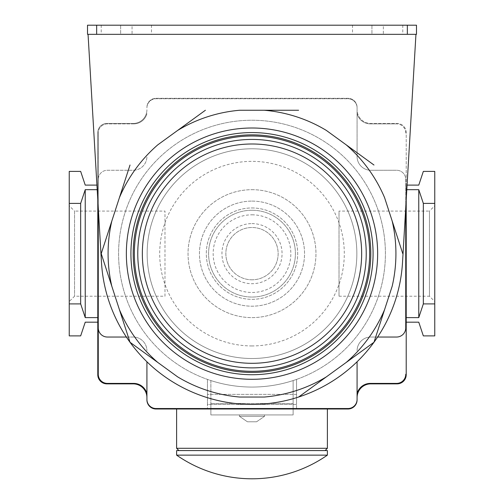 <?xml version="1.0" encoding="UTF-8"?>
<svg xmlns="http://www.w3.org/2000/svg" width="504" height="504" viewBox="0 0 504 504"><rect width="100%" height="100%" fill="white"/><g stroke="black" fill="none" stroke-linecap="round" stroke-linejoin="round"><path stroke-width="0.38" stroke-dasharray="2.52 1.89" d="M111.825 286.266L119.423 309.651M157.765 362.433L177.66 376.885M239.709 397.045L264.291 397.045M252 128.003A125.647 125.647 0 0 1 377.647 253.651A125.647 125.647 0 0 1 252 379.298A125.647 125.647 0 0 1 126.353 253.651A125.647 125.647 0 0 1 252 128.003M252 148.793A104.857 104.857 0 0 1 356.857 253.651A104.857 104.857 0 0 1 252 358.508A104.857 104.857 0 0 1 147.143 253.651A104.857 104.857 0 0 1 252 148.793A104.857 104.857 0 0 1 356.857 253.651A104.857 104.857 0 0 1 252 358.508A104.857 104.857 0 0 1 147.143 253.651A104.857 104.857 0 0 1 252 148.793M252 134.858A118.793 118.793 0 0 1 370.793 253.651A118.793 118.793 0 0 1 252 372.443A118.793 118.793 0 0 1 133.207 253.651A118.793 118.793 0 0 1 252 134.858M252 139.425A114.225 114.225 0 0 1 366.225 253.651A114.225 114.225 0 0 1 252 367.876A114.225 114.225 0 0 1 137.775 253.651A114.225 114.225 0 0 1 252 139.425M384.577 309.651L392.175 286.266M392.175 221.029L384.577 197.644M346.235 144.862L326.34 130.41M264.291 110.25L239.709 110.25M177.66 130.41L157.765 144.862M119.423 197.644L111.825 221.029M88.055 34.335L416.48 34.335L416.48 25.2L87.52 25.2L87.52 34.335L88.055 34.335L98.255 207.623L98.255 133.031L98.255 207.623L101.487 262.508A150.778 150.778 0 0 0 357.084 361.771L357.084 397.574A13.709 13.709 0 0 1 370.793 383.865L397.064 383.865A9.135 9.135 0 0 0 406.205 374.724L406.205 132.571A9.135 9.135 0 0 0 397.064 123.436L370.793 123.436A13.709 13.709 0 0 1 357.084 109.727L357.084 107.44A9.135 9.135 0 0 0 347.949 98.305L156.051 98.305A9.135 9.135 0 0 0 146.916 107.44L146.916 107.9A9.135 9.135 0 0 1 156.051 98.759L347.949 98.759L156.051 98.759A9.135 9.135 0 0 0 146.916 107.9L146.916 107.44A9.135 9.135 0 0 1 156.051 98.305L347.949 98.305A9.135 9.135 0 0 1 357.084 107.44L357.084 107.9A9.135 9.135 0 0 0 347.949 98.759A9.135 9.135 0 0 1 357.084 107.9L357.084 156.555A13.709 13.709 0 0 0 370.793 170.264L396.61 170.264L370.793 170.264A13.709 13.709 0 0 1 357.084 156.555L357.084 113.69A13.709 13.709 0 0 0 370.339 123.889L396.61 123.889L370.339 123.889A13.709 13.709 0 0 1 357.084 113.69L357.084 109.727A13.709 13.709 0 0 0 370.793 123.436L397.064 123.436A9.135 9.135 0 0 1 406.205 132.571L406.205 199.861M357.084 361.771A150.778 150.778 0 0 0 402.513 262.508L415.945 34.335M405.745 207.623L405.745 179.405A9.135 9.135 0 0 0 396.61 170.264A9.135 9.135 0 0 1 405.745 179.405L405.745 207.623M133.207 170.264A13.709 13.709 0 0 0 146.916 156.555A13.709 13.709 0 0 1 133.207 170.264L107.39 170.264A9.135 9.135 0 0 0 98.255 179.405A9.135 9.135 0 0 1 107.39 170.264L133.207 170.264M133.661 123.889A13.709 13.709 0 0 0 146.916 113.69A13.709 13.709 0 0 1 133.661 123.889L107.39 123.889A9.135 9.135 0 0 0 98.255 133.031A9.135 9.135 0 0 1 107.39 123.889L133.661 123.889M357.084 397.574L357.084 399.855A9.135 9.135 0 0 1 347.949 408.996L156.051 408.996A9.135 9.135 0 0 1 146.916 399.855L146.916 393.605A13.709 13.709 0 0 0 133.661 383.405L107.39 383.405A9.135 9.135 0 0 1 98.255 374.27M146.916 397.574A13.709 13.709 0 0 0 133.207 383.865L106.936 383.865A9.135 9.135 0 0 1 97.795 374.724L97.795 132.571A9.135 9.135 0 0 1 106.936 123.436L133.207 123.436A13.709 13.709 0 0 0 146.916 109.727A13.709 13.709 0 0 1 133.207 123.436L106.936 123.436A9.135 9.135 0 0 0 97.795 132.571L97.795 199.861M97.196 189.68L97.795 189.68L97.795 185.113L97.795 322.182L97.795 189.68L85.233 189.68L80.665 203.389L69.243 203.389L69.243 171.404L80.665 171.404L85.233 185.113L96.932 185.113M97.795 322.182L85.233 322.182L80.665 335.891L69.243 335.891L69.243 303.906L80.665 303.906L85.233 317.614L97.795 317.614M85.233 317.614L85.233 189.68M80.665 303.906L80.665 203.389M69.243 303.906L69.243 203.389M69.243 205.777L69.243 301.518L69.243 205.777L74.548 211.088L74.548 296.213L74.548 211.088L164.984 211.088L164.984 296.213L74.548 296.213L69.243 301.518M164.984 296.213L164.984 211.088M296.547 404.422L207.453 404.422L207.453 408.996L207.453 379.405L207.453 404.422L296.547 404.422L296.547 408.996L296.547 379.405L296.547 404.422M296.547 379.405A133.415 133.415 0 0 0 252 120.236A133.415 133.415 0 0 0 207.453 379.405A133.415 133.415 0 0 0 296.547 379.405M146.916 393.605L146.916 361.771M357.084 399.401A9.135 9.135 0 0 1 347.949 408.536L156.051 408.536A9.135 9.135 0 0 1 146.916 399.401M176.614 408.996L327.386 408.996L176.614 408.996M178.895 450.57L325.105 450.57L178.895 450.57M327.386 450.57L176.614 450.57M327.386 455.137L176.614 455.137M405.745 327.896A9.135 9.135 0 0 1 396.61 337.031L370.793 337.031A13.709 13.709 0 0 0 357.084 350.74A13.709 13.709 0 0 1 370.793 337.031L377.622 337.031M405.745 374.27A9.135 9.135 0 0 1 396.61 383.405L370.339 383.405A13.709 13.709 0 0 0 357.084 393.605M405.745 133.031A9.135 9.135 0 0 0 396.61 123.889A9.135 9.135 0 0 1 405.745 133.031M406.205 322.182L418.767 322.182L423.335 335.891L434.757 335.891L434.757 203.389L423.335 203.389L418.767 189.68L406.205 189.68L406.205 185.113L406.205 322.182L406.205 189.68L406.804 189.68M407.068 185.113L418.767 185.113L423.335 171.404L434.757 171.404L434.757 203.389M406.205 317.614L418.767 317.614L418.767 189.68M418.767 317.614L423.335 303.906L423.335 203.389M434.757 303.906L423.335 303.906M434.757 205.777L434.757 301.518L434.757 205.777L429.452 211.088L429.452 296.213L434.757 301.518M339.016 296.213L429.452 296.213L429.452 211.088L339.016 211.088L339.016 296.213L339.016 211.088M326.34 376.885L346.235 362.433M126.378 337.031L133.207 337.031A13.709 13.709 0 0 1 146.916 350.74A13.709 13.709 0 0 0 133.207 337.031L107.39 337.031A9.135 9.135 0 0 1 98.255 327.896M132.067 34.335L151.483 34.335L132.067 34.335L132.067 25.2L101.222 25.2L151.483 25.2L132.067 25.2L132.067 34.335M120.645 34.335L101.222 34.335L120.645 34.335L120.645 25.2L120.645 34.335M383.355 34.335L402.778 34.335L383.355 34.335L383.355 25.2L352.516 25.2L402.778 25.2L383.355 25.2L383.355 34.335M371.933 34.335L352.516 34.335L371.933 34.335L371.933 25.2L371.933 34.335M296.547 394.374L207.453 394.374L296.547 394.374M296.547 408.996L207.453 408.996L296.547 408.996M293.12 380.564A133.415 133.415 0 0 1 252 387.059A133.415 133.415 0 0 0 293.12 380.564L293.12 414.931L210.88 414.931L210.88 403.509L210.88 414.931L293.12 414.931L293.12 380.564M210.88 380.564A133.415 133.415 0 0 0 252 387.059A133.415 133.415 0 0 1 210.88 380.564L210.88 403.509L210.88 380.564M239.438 414.931L264.562 414.931L239.438 414.931L264.562 414.931L239.438 414.931L239.438 416.304L264.562 416.304L264.562 414.931L264.562 416.304L239.438 416.304L239.438 414.931M256.567 421.785L247.433 421.785L239.438 416.304L264.562 416.304L239.438 416.304L247.433 421.785L256.567 421.785L264.562 416.304L256.567 421.785L247.433 421.785L256.567 421.785M252 387.059A133.415 133.415 0 0 1 118.585 253.651A133.415 133.415 0 0 1 252 120.236A133.415 133.415 0 0 1 385.415 253.651A133.415 133.415 0 0 1 252 387.059A133.415 133.415 0 0 1 118.585 253.651A133.415 133.415 0 0 1 252 120.236A133.415 133.415 0 0 1 385.415 253.651A133.415 133.415 0 0 1 252 387.059M252 189.68A63.964 63.964 0 0 1 315.964 253.651A63.964 63.964 0 0 1 252 317.614A63.964 63.964 0 0 1 188.036 253.651A63.964 63.964 0 0 1 252 189.68A63.964 63.964 0 0 1 315.964 253.651A63.964 63.964 0 0 1 252 317.614A63.964 63.964 0 0 1 188.036 253.651A63.964 63.964 0 0 1 252 189.68M252 201.102A52.542 52.542 0 0 1 304.542 253.651A52.542 52.542 0 0 1 252 306.193A52.542 52.542 0 0 1 199.458 253.651A52.542 52.542 0 0 1 252 201.102A52.542 52.542 0 0 1 304.542 253.651A52.542 52.542 0 0 1 252 306.193A52.542 52.542 0 0 1 199.458 253.651A52.542 52.542 0 0 1 252 201.102M252 207.957A45.688 45.688 0 0 1 297.688 253.651A45.688 45.688 0 0 1 252 299.338A45.688 45.688 0 0 1 206.312 253.651A45.688 45.688 0 0 1 252 207.957A45.688 45.688 0 0 1 297.688 253.651A45.688 45.688 0 0 1 252 299.338A45.688 45.688 0 0 1 206.312 253.651A45.688 45.688 0 0 1 252 207.957M252 210.244A43.407 43.407 0 0 1 295.407 253.651A43.407 43.407 0 0 1 252 297.051A43.407 43.407 0 0 1 208.593 253.651A43.407 43.407 0 0 1 252 210.244A43.407 43.407 0 0 1 295.407 253.651A43.407 43.407 0 0 1 252 297.051A43.407 43.407 0 0 1 208.593 253.651A43.407 43.407 0 0 1 252 210.244A43.407 43.407 0 0 1 295.407 253.651A43.407 43.407 0 0 1 252 297.051A43.407 43.407 0 0 1 208.593 253.651A43.407 43.407 0 0 1 252 210.244M252 223.593A30.057 30.057 0 0 1 282.057 253.651A30.057 30.057 0 0 1 252 283.708A30.057 30.057 0 0 1 221.943 253.651A30.057 30.057 0 0 1 252 223.593M252 279.796A26.145 26.145 0 0 1 225.855 253.651A26.145 26.145 0 0 1 252 227.506A26.145 26.145 0 0 1 278.145 253.651A26.145 26.145 0 0 1 252 279.796A26.145 26.145 0 0 1 225.855 253.651A26.145 26.145 0 0 1 252 227.506A26.145 26.145 0 0 1 278.145 253.651A26.145 26.145 0 0 1 252 279.796M327.386 448.289L176.614 448.289M293.12 403.509L210.88 403.509L293.12 403.509M252 345.939A92.295 92.295 0 0 1 159.705 253.651A92.295 92.295 0 0 1 252 161.356A92.295 92.295 0 0 1 344.295 253.651A92.295 92.295 0 0 1 252 345.939M252 214.811A38.833 38.833 0 0 1 290.833 253.651A38.833 38.833 0 0 1 252 292.484A38.833 38.833 0 0 1 213.167 253.651A38.833 38.833 0 0 1 252 214.811M402.778 25.2L402.778 34.335M352.516 25.2L352.516 34.335M151.483 25.2L151.483 34.335M101.222 25.2L101.222 34.335"/><path stroke-width="0.76" d="M88.055 34.335L101.487 262.508A150.778 150.778 0 0 0 130.019 342.273L119.423 309.651L130.019 342.273L177.66 376.885A143.923 143.923 0 0 0 239.709 397.045L264.291 397.045A143.923 143.923 0 0 0 326.34 376.885L373.981 342.273L392.175 286.266A143.923 143.923 0 0 0 392.175 221.029L384.577 197.644A143.923 143.923 0 0 0 346.235 144.862L326.34 130.41A143.923 143.923 0 0 0 264.291 110.25L239.709 110.25A143.923 143.923 0 0 0 177.66 130.41L157.765 144.862A143.923 143.923 0 0 0 119.423 197.644L101.222 253.651L119.423 309.651A143.923 143.923 0 0 0 157.765 362.433L130.019 342.273A150.778 150.778 0 0 0 402.513 262.508L415.945 34.335M111.825 286.266L101.222 253.651L111.825 221.029A143.923 143.923 0 0 0 111.825 286.266M252 379.298A125.647 125.647 0 0 1 126.353 253.651A125.647 125.647 0 0 1 252 128.003A125.647 125.647 0 0 1 377.647 253.651A125.647 125.647 0 0 1 252 379.298M252 132.571A121.08 121.08 0 0 1 373.08 253.651A121.08 121.08 0 0 1 252 374.724A121.08 121.08 0 0 1 130.92 253.651A121.08 121.08 0 0 1 252 132.571M252 372.443A118.793 118.793 0 0 1 133.207 253.651A118.793 118.793 0 0 1 252 134.858A118.793 118.793 0 0 1 370.793 253.651A118.793 118.793 0 0 1 252 372.443M252 135.998A117.653 117.653 0 0 1 369.652 253.651A117.653 117.653 0 0 1 252 371.297A117.653 117.653 0 0 1 134.347 253.651A117.653 117.653 0 0 1 252 135.998M252 139.425A114.225 114.225 0 0 1 366.225 253.651A114.225 114.225 0 0 1 252 367.876A114.225 114.225 0 0 1 137.775 253.651A114.225 114.225 0 0 1 252 139.425A114.225 114.225 0 0 1 366.225 253.651A114.225 114.225 0 0 1 252 367.876A114.225 114.225 0 0 1 137.775 253.651A114.225 114.225 0 0 1 252 139.425M384.577 309.651L373.981 342.273L346.235 362.433A143.923 143.923 0 0 0 384.577 309.651M392.175 221.029L402.778 253.651L392.175 221.029M346.235 144.862L373.981 165.022L346.235 144.862M264.291 110.25L298.595 110.25L264.291 110.25M177.66 130.41L205.405 110.25L177.66 130.41M119.423 197.644L130.019 165.022L119.423 197.644M98.255 374.27L98.255 207.623L98.255 374.27A9.135 9.135 0 0 0 107.39 383.405L133.661 383.405A13.709 13.709 0 0 1 146.916 393.605M146.916 397.574A13.709 13.709 0 0 0 133.207 383.865L106.936 383.865A9.135 9.135 0 0 1 97.795 374.724L97.795 199.861M96.932 185.113L85.233 185.113L80.665 171.404L69.243 171.404L69.243 335.891L80.665 335.891L85.233 322.182L97.795 322.182M97.795 317.614L85.233 317.614L80.665 303.906L80.665 203.389L69.243 203.389M80.665 203.389L85.233 189.68L97.196 189.68M85.233 317.614L85.233 189.68M80.665 303.906L69.243 303.906M146.916 361.771L146.916 399.855A9.135 9.135 0 0 0 156.051 408.996L347.949 408.996A9.135 9.135 0 0 0 357.084 399.855L357.084 361.771M146.916 399.401A9.135 9.135 0 0 0 156.051 408.536L347.949 408.536A9.135 9.135 0 0 0 357.084 399.401M176.614 408.996L176.614 448.289L327.386 448.289L327.386 408.996M178.895 450.57L176.614 448.289M325.105 450.57L327.386 448.289M176.614 455.137L176.614 450.57L327.386 450.57L327.386 455.137L176.614 455.137A131.935 131.935 0 0 0 327.386 455.137M377.622 337.031L396.61 337.031A9.135 9.135 0 0 0 405.745 327.896L405.745 207.623L405.745 327.896M405.745 374.27A9.135 9.135 0 0 1 396.61 383.405L370.339 383.405A13.709 13.709 0 0 0 357.084 393.605M406.205 199.861L406.205 374.724A9.135 9.135 0 0 1 397.064 383.865L370.793 383.865A13.709 13.709 0 0 0 357.084 397.574M407.068 185.113L418.767 185.113L423.335 171.404L434.757 171.404L434.757 303.906L423.335 303.906L418.767 317.614L406.205 317.614M418.767 317.614L418.767 189.68L423.335 203.389L434.757 203.389M406.804 189.68L418.767 189.68M406.205 322.182L418.767 322.182L423.335 335.891L434.757 335.891L434.757 303.906M423.335 303.906L423.335 203.389M298.595 397.045L326.34 376.885L298.595 397.045M98.255 327.896A9.135 9.135 0 0 0 107.39 337.031L126.378 337.031M416.48 34.335L87.52 34.335L87.52 25.2L416.48 25.2L416.48 34.335M252 143.993A109.658 109.658 0 0 1 361.658 253.651A109.658 109.658 0 0 1 252 363.302A109.658 109.658 0 0 1 142.342 253.651A109.658 109.658 0 0 1 252 143.993M407.345 34.335L407.345 25.2M96.655 34.335L96.655 25.2"/></g></svg>
